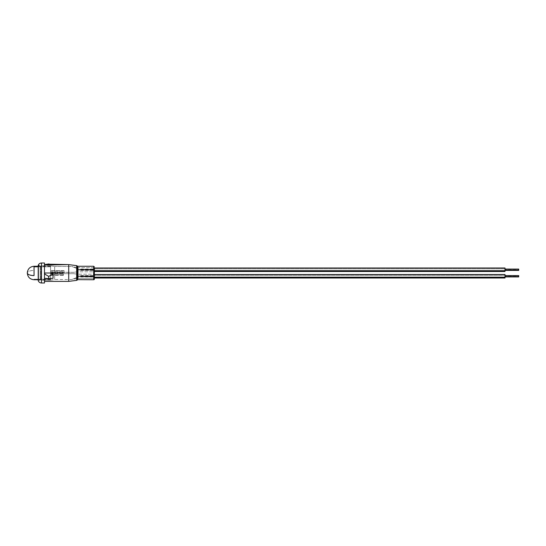 <?xml version="1.0" encoding="UTF-8"?>
<svg xmlns="http://www.w3.org/2000/svg" width="546" height="546" viewBox="0 0 546 546"><rect width="100%" height="100%" fill="white"/><g stroke="black" fill="none" stroke-linecap="round" stroke-linejoin="round"><path stroke-width="0.41" stroke-dasharray="2.73 2.05" d="M40.745 266.018L40.745 279.982L40.745 266.018M40.165 280.187L40.165 265.813L40.165 280.187L40.165 265.813L38.554 265.813L38.554 280.187L38.554 265.813L40.165 265.813L40.165 280.187L38.554 280.187L40.165 280.187M94.369 277.327L94.369 267.697L77.259 267.697L77.259 271.806L73.84 272.317L54.675 272.317L54.675 266.496L71.922 266.496L77.259 268.673L71.922 266.496L77.259 267.697L77.259 271.806L94.369 271.806L94.369 268.188M77.259 274.194L77.259 278.303L94.369 278.303L94.369 274.194L77.259 274.194L73.84 273.683L77.259 274.194L77.259 278.303L77.259 274.194L77.259 278.303L77.259 277.327L74.113 278.556L77.259 277.327L77.259 278.303L77.259 274.194L94.369 274.194L94.369 278.303L94.369 274.351L94.369 278.303L77.259 278.303L77.259 274.194L77.259 277.327L77.259 274.194L73.84 273.683L54.675 273.683L73.84 273.683L77.259 274.194M44.479 282.992L44.479 273L45.079 274.263L48.724 276.413L52.423 274.263L53.03 273L44.479 273L44.479 264.619L44.479 281.381L44.479 278.337L53.03 278.337L53.03 273L44.479 273L44.479 264.892L53.03 264.892L48.724 264.203L44.479 264.892L53.03 264.892L48.724 264.203M41.482 282.992L41.482 263.008L41.482 282.992M41.332 280.187L41.332 265.813L41.332 280.187L50.566 280.187L50.566 265.813L41.332 265.813L50.566 265.813L54.675 266.496L54.675 272.317L50.566 272.659L50.566 265.813L50.566 272.659L73.84 272.317L77.259 271.806L73.84 272.317L50.914 272.317L54.675 272.317L54.675 266.496L50.566 265.813L50.594 273.471L54.675 273.683L50.914 273.683L54.675 273.683L54.675 279.504L54.675 273.683L50.566 273.341L50.566 280.187L50.566 273.341L50.566 280.187L41.332 280.187L41.332 265.813L41.332 280.187M76.665 280.364L76.665 265.636L76.665 280.364M77.245 266.653L77.259 278.822L77.259 267.178L77.259 269.751L77.259 267.697L71.922 266.496L77.259 268.673L77.259 267.697L77.259 271.806L77.259 268.393M77.218 279.586L77.259 269.751L77.259 278.822A0.682 0.423 -0 0 1 77.948 278.399L77.948 276.249L93.687 276.249L93.687 279.743L93.687 269.751L77.948 269.751L77.832 266.612M68.707 281.381L68.707 264.619L68.707 281.381M44.479 264.892L44.479 281.381L44.479 278.337L53.03 278.337L48.724 278.556L48.724 276.413L52.423 274.263L53.03 273L53.03 278.337L44.479 278.337L53.03 278.337L44.479 278.337L44.479 263.008M72.707 279.156L77.259 277.327L72.707 279.156M77.259 277.607L77.259 278.822A0.682 0.423 180 0 1 77.948 278.399C77.703 280.173 77.703 280.173 77.948 278.399L77.948 276.249L94.369 276.249L94.369 279.006M38.554 280.187L38.554 265.813L38.554 280.187M94.369 277.812L94.369 278.842L94.369 277.812M94.369 267.997L94.369 271.806L94.369 269.751L94.369 271.806L77.259 271.806L77.259 267.697L94.369 267.697L94.369 269.751L77.948 269.751L77.948 276.249L77.259 276.249L77.948 276.249L77.948 269.751L77.259 269.751L77.948 269.751L77.73 266.257M93.687 266.257L93.687 269.751L93.687 266.257M77.73 279.743L77.948 278.399M50.566 272.659L50.566 273.341L50.566 272.659M54.675 273.683L73.84 273.683L54.675 273.683L54.675 279.504L54.675 273.683M77.259 271.806L77.259 268.673L71.922 266.496L54.675 266.496L54.675 272.317L73.84 272.317L77.259 271.806M54.675 272.317L54.675 266.496L54.675 272.317M93.687 269.751L94.369 269.751L94.369 276.249L93.687 276.249L93.687 269.751M77.259 267.178A0.682 0.423 0 0 0 77.948 267.601A0.682 0.423 180 0 1 77.259 267.178L77.259 269.751M48.724 278.556L44.479 278.337L44.479 273L45.079 274.263L48.724 276.413L48.724 278.556M50.566 271.226L50.566 272.809L50.566 270.57L50.566 271.226L64.039 271.226L64.039 270.57L50.566 270.57L50.566 272.154L64.039 272.154L64.039 270.57L64.039 272.809L64.039 271.226L64.039 272.809L50.566 272.809L50.566 270.57L64.039 270.57L64.039 271.226L50.566 271.226M50.566 272.809L50.566 272.154L64.039 272.154L64.039 272.809L50.566 272.809M50.566 273.846L50.566 275.43L50.566 273.191L50.566 273.846L63.356 273.846L63.356 273.191L50.566 273.191L50.566 274.774L63.356 274.774L63.356 273.191L63.356 275.43L63.356 273.846L63.356 275.43L50.566 275.43L50.566 273.191L63.356 273.191L63.356 273.846L50.566 273.846M50.566 275.43L50.566 274.774L63.356 274.774L63.356 275.43L50.566 275.43M34.036 279.736L34.036 279.224L50.566 279.224L50.566 279.736L50.566 266.776L38.213 266.776L50.566 266.776L50.566 266.264L50.566 279.224L34.036 279.224L34.036 279.736M34.036 266.776L34.036 270.42C29.941 270.57 27.696 271.43 27.3 273A6.736 2.58 180 0 1 34.036 270.42L34.036 266.264M50.566 266.776L50.566 279.736L50.566 266.776M94.369 278.003L94.369 275.32L94.369 276.645L94.369 275.894L80.685 275.894L80.685 276.924L80.685 275.894L94.369 275.894L94.369 276.924L80.685 276.61L94.369 276.61L94.369 277.975M518.7 275.894L518.7 276.924L518.7 275.894L505.009 275.894L518.7 275.703M505.009 274.501L505.009 275.32L94.369 275.32L505.009 275.32L505.009 277.975M505.009 275.32L505.009 278.003M94.369 275.86L94.369 274.501M80.685 276.61L80.685 275.587L80.685 276.61M94.369 268.823L505.009 268.823L94.369 268.823L94.369 270.14L94.369 269.39L80.685 269.39L80.685 270.42L80.685 269.39L94.369 269.39L94.369 270.42L80.685 270.106L94.369 270.106L94.369 271.478L94.369 269.355M518.7 269.39L518.7 270.42L518.7 269.39L505.009 269.39L518.7 269.198M505.009 267.997L505.009 271.478M505.009 268.823L505.009 271.498M80.685 270.106L80.685 269.082L80.685 270.106M38.213 265.472L38.213 280.528M50.566 280.187L54.675 279.504L71.922 279.504L77.259 278.303M38.213 279.736L50.566 279.736M38.213 266.264L50.566 266.264M80.685 276.924L94.369 276.924M80.685 275.58L94.369 275.58M80.685 270.42L94.369 270.42M80.685 269.076L94.369 269.076"/><path stroke-width="0.82" d="M48.724 264.203L68.707 264.619L53.03 264.892L48.724 263.95L53.03 264.892L44.479 264.892L48.724 264.203L53.03 264.892L44.479 264.892L44.479 273L53.03 273L52.423 274.263L48.724 276.413L45.079 274.263L44.479 273L44.479 282.992L41.482 282.992A3.419 3.419 0 0 1 38.227 280.637A3.419 3.419 0 0 0 41.482 282.992L41.482 263.008L44.479 263.008L44.479 264.892L48.724 264.203L44.479 264.892M38.213 265.479A0.341 0.341 0 0 1 38.227 265.363A3.419 3.419 0 0 1 41.482 263.008A3.419 3.419 0 0 0 38.227 265.363L38.227 280.637L38.227 265.363A0.341 0.341 0 0 0 38.711 265.772A0.341 0.341 0 0 0 38.752 265.192M94.369 279.006L94.369 279.054A0.682 0.682 0 0 1 93.687 279.743L93.687 276.249L93.687 279.743A0.682 0.682 0 0 0 94.369 279.054L94.369 276.249L77.948 276.249L77.948 269.751L93.687 269.751L93.687 266.257L77.73 266.257L77.948 269.751L93.687 269.751L93.687 276.249L77.948 276.249L77.948 278.399A0.682 0.423 -0 0 0 77.259 278.822L77.259 277.607M94.369 268.188L94.369 277.327M44.479 281.381L44.479 263.008L44.479 273L53.03 273L53.03 278.337L53.03 273L52.423 274.263L48.724 276.413L48.724 278.556L53.03 278.337L48.724 278.556L48.724 276.413L45.079 274.263L44.479 273L44.479 278.337L48.724 278.556L44.479 278.337L44.479 281.381L68.707 281.381L44.479 281.381M77.259 268.393L77.15 265.943A0.682 0.682 0 0 0 76.665 265.636L76.665 280.364L76.665 265.636L68.707 264.619L68.707 281.381L76.665 280.364A0.682 0.682 0 0 0 77.15 280.057A0.682 0.682 0 0 1 76.665 280.364L68.707 281.381L68.707 264.619L76.665 265.636A0.682 0.682 0 0 1 77.15 265.943L77.259 278.822L77.204 266.264M77.259 269.751L77.259 267.178A0.682 0.423 180 0 0 77.948 267.601L77.948 269.751L77.259 269.751L77.948 269.751L77.948 276.249L77.259 276.249L77.948 276.249L77.948 278.399A0.682 0.423 180 0 0 77.259 278.822L77.204 279.736M44.479 263.008L41.482 263.008L41.482 282.992L44.479 282.992M77.73 266.257L77.948 267.601A0.682 0.423 0 0 1 77.259 267.178L77.15 265.943L77.832 266.612L77.73 266.257L93.687 266.257L93.687 276.249L94.369 276.249L94.369 269.751L93.687 269.751L94.369 269.751L94.369 267.997L505.009 267.997L505.009 270.68L94.369 270.68L505.009 270.68L505.009 268.025M77.757 279.654L93.687 279.743M77.948 278.399C77.703 280.173 77.703 280.173 77.948 278.399M34.036 275.58L34.036 266.776L34.036 275.58A6.736 2.58 180 0 1 27.3 273C27.696 274.57 29.941 275.43 34.036 275.58M38.213 266.776L34.036 266.776L34.036 266.264L34.036 266.776L38.213 266.776M518.7 275.58L518.7 276.918L505.009 276.61L518.7 276.61L518.7 275.587L505.009 275.58M505.009 277.975L505.009 277.177L94.369 277.177L94.369 278.003L505.009 278.003L505.009 274.501L94.369 274.501L94.369 277.177L505.009 277.177L505.009 274.522M94.369 277.975L94.369 275.86M505.009 274.822L505.009 275.32M518.7 269.076L518.7 270.406L505.009 270.106L518.7 270.106L518.7 269.082L505.009 269.076M94.369 271.498L505.009 271.498L505.009 270.68L505.009 271.458M94.369 270.038L94.369 268.025M94.369 268.325L94.369 268.823M505.009 268.325L505.009 268.823M93.687 266.257L94.369 266.946M77.15 280.057L77.73 279.743M38.213 265.472L38.213 280.528M44.479 264.619L48.724 263.95M38.213 266.264L34.036 266.264C29.948 266.66 27.703 268.905 27.3 273C27.703 277.095 29.948 279.34 34.036 279.736L38.213 279.736M518.7 276.924L505.009 276.924M518.7 270.42L505.009 270.42"/></g></svg>

